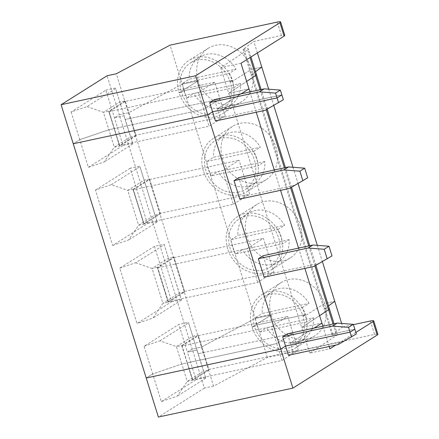 <?xml version="1.0" encoding="UTF-8"?>
<svg xmlns="http://www.w3.org/2000/svg" width="439" height="439" viewBox="0 0 439 439"><rect width="100%" height="100%" fill="white"/><g stroke="black" fill="none" stroke-linecap="round" stroke-linejoin="round"><path stroke-width="0.33" stroke-dasharray="2.19 1.65" d="M250.965 56.988L248.458 48.948A8.692 1.344 162.7 0 0 243.991 49.119L243.113 49.311L253.813 41.447L281.454 35.504A6.519 1.01 162.7 0 1 284.801 35.372M240.995 63.26L220.724 67.622L247.662 49.865L250.06 57.558M248.458 48.948A8.692 1.344 162.7 0 1 247.662 49.865M88.36 167.336L123.068 145.485L105.832 90.149L71.123 112L87.004 106.584L115.605 88.579L132.841 143.915L130.57 136.908L114.277 147.158L104.235 161.92L88.36 167.336L79.739 139.668L73.253 143.751L79.739 139.668L108.856 129.741L114.277 147.158L119.622 146.011L108.773 111.171L103.428 112.318L119.715 102.067L125.241 100.877L130.668 118.3L220.027 99.082L214.759 82.175L198.488 92.415L203.756 109.322L114.381 128.55L119.529 146.072L108.861 111.188L125.241 100.877M230.118 105.547L221.02 111.276A28.612 24.425 57.8 0 0 230.041 81.835L232.494 81.308A31.504 26.894 57.8 0 1 222.557 113.723A31.504 26.894 57.8 0 1 179.057 92.805L181.51 92.278A28.612 24.425 57.8 0 1 190.531 62.843A28.612 24.425 57.8 0 1 230.041 81.835L232.44 80.332A28.612 24.425 57.8 0 1 233.8 87.69L240.506 83.47L193.714 93.534A28.612 24.425 -122.2 0 0 230.118 105.547A28.612 24.425 -122.2 0 0 240.506 83.47M105.832 90.149L115.462 88.08L124.083 115.748L114.453 117.817L119.243 114.804L128.457 112.823L182.201 84.189L198.214 80.743L179.057 92.805L181.51 92.278L183.903 90.769L232.44 80.332L230.041 81.835L232.494 81.308L251.657 69.247L261.792 67.068L251.657 69.247A31.504 26.894 57.8 0 1 241.719 101.661A31.504 26.894 57.8 0 1 198.214 80.743A31.504 26.894 57.8 0 1 208.152 48.334A31.504 26.894 57.8 0 1 251.657 69.247L232.494 81.308A31.504 26.894 57.8 0 0 188.989 60.395A31.504 26.894 57.8 0 0 179.057 92.805L198.214 80.743L182.201 84.189L170.041 45.146M243.113 49.311L251.092 74.926L255.536 71.667L251.092 74.926L251.975 74.74A8.692 1.344 162.7 0 1 256.436 74.564A8.692 1.344 162.7 0 0 251.975 74.74L324.937 308.996L324.053 309.188L332.032 334.803L332.916 334.617A8.692 1.344 162.7 0 1 337.382 334.441A8.692 1.344 162.7 0 1 336.581 335.358L309.649 353.115L329.919 348.758M220.724 67.622L228.703 93.238L248.973 88.881L228.703 93.238L246.647 81.413L228.703 93.238L301.664 327.499L321.935 323.137L301.664 327.499L309.649 353.115M265.194 110.315L269.985 107.297L220.23 118.003L217.36 108.779L241.11 93.831L217.36 108.779L281.854 94.906L217.36 108.779L214.484 99.56M71.123 112L79.739 139.668L108.856 129.741L114.102 128.649L108.856 129.741L103.428 112.318L87.004 106.584M214.759 82.175L125.384 101.404L109.113 111.643L114.381 128.55L203.756 109.322L220.027 99.082L203.756 109.322L209.024 126.234L225.289 115.995L220.027 99.082L130.652 118.31L136.095 135.717L119.71 146.033M136.095 135.717L130.57 136.908L125.142 119.49L130.668 118.3L135.914 135.217L225.289 115.995M115.605 88.579L115.462 88.08M125.384 101.404L130.652 118.31L125.142 119.49L124.083 115.748L114.453 117.817L119.243 114.804L107.083 75.76M257.391 52.938L253.813 41.447M221.02 111.276A28.612 24.425 57.8 0 1 181.51 92.278L183.903 90.769A28.612 24.425 57.8 0 1 182.542 83.41L189.247 79.19L236.039 69.121A28.612 24.425 -122.2 0 0 199.635 57.114A28.612 24.425 -122.2 0 0 189.247 79.19M182.542 83.41L229.328 73.346L236.039 69.121M135.914 135.217L119.649 145.457L108.674 111.232M370.379 320.997L374.56 334.425L267.329 357.489L213.579 386.122L128.457 112.823L182.201 84.189L255.169 318.445L271.181 315.004L252.019 327.066L254.472 326.534L256.864 325.03A28.612 24.425 57.8 0 1 255.503 317.666L302.295 307.602A28.612 24.425 57.8 0 1 305.401 314.587L303.003 316.096L305.401 314.587L256.864 325.03L254.472 326.534A28.612 24.425 57.8 0 1 263.493 297.099A28.612 24.425 57.8 0 1 303.003 316.096L305.456 315.57L324.619 303.508A31.504 26.894 57.8 0 1 314.681 335.917A31.504 26.894 57.8 0 1 271.181 315.004A31.504 26.894 57.8 0 1 281.114 282.59A31.504 26.894 57.8 0 1 324.619 303.508L334.754 301.324L324.619 303.508L305.456 315.57A31.504 26.894 57.8 0 1 295.524 347.979A31.504 26.894 57.8 0 1 252.019 327.066A31.504 26.894 57.8 0 1 261.957 294.651A31.504 26.894 57.8 0 1 305.456 315.57L303.003 316.096A28.612 24.425 57.8 0 1 293.982 345.531A28.612 24.425 57.8 0 1 254.472 326.534L252.019 327.066L271.181 315.004L255.169 318.445L201.419 347.079L192.205 349.06L119.243 114.804L128.457 112.823L116.297 73.779M229.328 73.346A28.612 24.425 57.8 0 1 232.44 80.332L183.903 90.769A28.612 24.425 57.8 0 0 187.009 97.754L193.714 93.534M109.113 111.643L198.488 92.415M289.147 239.639L242.361 249.709A28.612 24.425 -122.2 0 0 271.928 264.492A28.612 24.425 -122.2 0 0 278.76 261.715A28.612 24.425 -122.2 0 0 289.147 239.639L282.442 243.864L235.65 253.929L242.361 249.709M181.636 345.488L187.25 362.866L181.735 345.427L176.39 346.58L192.677 336.323L198.208 335.138L203.63 352.555L198.104 353.746L203.531 371.169L209.057 369.978L192.491 380.328L187.162 362.85L181.817 363.997L152.701 373.924L146.214 378.006L152.701 373.924L144.085 346.256L178.799 324.41L188.43 322.336L198.104 353.746L188.43 322.336M181.823 345.449L198.208 335.138M268.684 89.188L273.755 105.475M293.005 167.275L298.076 183.557M317.326 245.363L322.396 261.644M258.516 182.8A31.504 26.894 57.8 0 1 224.236 163.237A31.504 26.894 57.8 0 1 232.472 126.421A31.504 26.894 57.8 0 1 272.015 138.757A31.504 26.894 57.8 0 1 266.039 179.749A31.504 26.894 57.8 0 1 258.516 182.8M282.837 260.887A31.504 26.894 57.8 0 1 248.556 241.318A31.504 26.894 57.8 0 1 256.793 204.503A31.504 26.894 57.8 0 1 296.336 216.844A31.504 26.894 57.8 0 1 290.36 257.83A31.504 26.894 57.8 0 1 282.837 260.887M133.182 189.275L149.562 178.964L144.036 180.155L127.749 190.405L138.598 225.245L143.943 224.099L133.094 189.253L127.749 190.405L111.325 184.671L95.444 190.087L112.68 245.423L147.389 223.572L130.153 168.236L139.783 166.161L157.162 222.002L154.89 214.995L160.416 213.804L143.849 224.159L132.995 189.313L144.03 224.115M147.389 223.572L157.019 221.503M338.156 344.571L342.947 341.558L293.192 352.259L290.322 343.04L354.816 329.162L290.322 343.04L314.072 328.087L290.322 343.04L287.446 333.816M249.928 91.932L256.25 112.241M274.249 170.019L280.57 190.323M298.569 248.106L304.891 268.41M220.23 118.003L215.439 121.016M307.679 177.822L294.306 185.384L244.55 196.09L238.805 177.641M244.55 196.09L239.76 199.103M313.836 266.484L318.626 263.471L268.871 274.172L263.126 255.728M268.871 274.172L264.08 277.19M149.704 179.491L160.235 213.305L249.61 194.076L239.079 160.262L222.809 170.502L133.434 189.73L149.704 179.491L239.079 160.262M206.862 161.497L253.649 151.433A28.612 24.425 57.8 0 1 258.121 165.777L211.329 175.841A28.612 24.425 57.8 0 1 206.862 161.497L213.568 157.272L260.36 147.208A28.612 24.425 -122.2 0 0 223.956 135.201A28.612 24.425 -122.2 0 0 213.568 157.272M253.649 151.433L260.36 147.208M119.649 145.457L209.024 126.234M243.991 49.119L251.975 74.74L251.092 74.926L324.053 309.188L328.498 305.923L324.053 309.188L324.937 308.996A8.692 1.344 162.7 0 1 329.404 308.826A8.692 1.344 162.7 0 0 324.937 308.996L332.916 334.617M149.562 178.964L160.416 213.804M160.235 213.305L143.97 223.544L133.434 189.73M123.068 145.485L132.699 143.416M319.608 315.668L301.664 327.499L319.608 315.668M143.97 223.544L233.345 204.316L222.809 170.502M283.358 99.735L269.985 107.297M203.378 170.892A31.504 26.894 57.8 0 1 213.31 138.483A31.504 26.894 57.8 0 1 252.853 150.818A31.504 26.894 57.8 0 1 246.877 191.81A31.504 26.894 57.8 0 1 239.354 194.861A31.504 26.894 57.8 0 1 203.378 170.892M238.503 192.134A28.612 24.425 57.8 0 1 207.367 174.365A28.612 24.425 57.8 0 1 214.852 140.93A28.612 24.425 57.8 0 1 250.768 152.135A28.612 24.425 57.8 0 1 245.341 189.363A28.612 24.425 57.8 0 1 238.503 192.134M111.325 184.671L139.926 166.666L139.783 166.161M112.68 245.423L128.561 240.007L138.598 225.245L154.89 214.995L139.926 166.666M130.153 168.236L95.444 190.087M233.8 87.69L187.009 97.754M132.841 143.915L104.235 161.92M213.579 386.122L204.365 388.103L192.205 349.06L187.415 352.078L178.799 324.41M154.473 246.323L119.765 268.169L137.001 323.505L171.709 301.659L154.473 246.323L164.109 244.249L181.483 300.089L179.211 293.082L184.737 291.891L168.17 302.241L157.316 267.4L173.888 257.051L184.737 291.891M157.162 222.002L128.561 240.007M227.698 248.979A31.504 26.894 57.8 0 1 237.636 216.564A31.504 26.894 57.8 0 1 277.174 228.906A31.504 26.894 57.8 0 1 271.198 269.892A31.504 26.894 57.8 0 1 263.674 272.948A31.504 26.894 57.8 0 1 227.698 248.979M262.824 270.221A28.612 24.425 57.8 0 1 231.688 252.452A28.612 24.425 57.8 0 1 239.173 219.012A28.612 24.425 57.8 0 1 275.088 230.217A28.612 24.425 57.8 0 1 269.661 267.444A28.612 24.425 57.8 0 1 262.824 270.221M171.709 301.659L181.34 299.585M157.316 267.4L152.07 268.492L168.356 258.242L173.888 257.051M157.414 267.34L168.17 302.241M119.765 268.169L135.646 262.758L164.246 244.753L179.211 293.082L162.924 303.333L168.263 302.18M164.246 244.753L164.109 244.249M157.502 267.362L168.356 302.202M135.646 262.758L152.07 268.492L162.924 303.333L152.882 318.094L137.001 323.505M192.677 380.289L182.081 345.899L271.456 326.671L287.721 316.431L292.989 333.344L276.718 343.583L187.343 362.806L276.718 343.583L271.456 326.671M182.081 345.899L198.346 335.659L208.882 369.479L192.611 379.719L281.986 360.49L298.257 350.251L292.989 333.344L203.63 352.555L209.057 369.978M267.329 357.489L255.169 318.445L201.419 347.079L192.205 349.06L187.415 352.078L197.045 350.004L187.415 352.078L196.03 379.746L205.661 377.672L205.803 378.171L203.531 371.169L187.244 381.42L177.202 396.176L161.322 401.592L152.701 373.924L181.817 363.997L187.244 381.42L192.491 380.328M181.483 300.089L152.882 318.094M181.735 345.427L192.589 380.267M144.085 346.256L159.966 340.84L176.39 346.58L181.817 363.997L187.343 362.806L192.611 379.719M159.966 340.84L188.567 322.835M198.346 335.659L287.721 316.431M302.295 307.602L309.001 303.382A28.612 24.425 -122.2 0 0 272.597 291.37A28.612 24.425 -122.2 0 0 262.209 313.446L309.001 303.382M255.503 317.666L262.209 313.446M331.999 255.904L318.626 263.471M168.291 301.631L157.76 267.812L174.025 257.572L184.561 291.392L168.291 301.631L257.666 282.403L273.936 272.164L263.4 238.35L247.135 248.589L257.666 282.403M184.561 291.392L273.936 272.164M157.76 267.812L247.135 248.589M174.025 257.572L263.4 238.35M235.65 253.929A28.612 24.425 57.8 0 1 231.183 239.584L277.975 229.515A28.612 24.425 57.8 0 1 282.442 243.864M277.975 229.515L284.681 225.295A28.612 24.425 -122.2 0 0 248.276 213.283A28.612 24.425 -122.2 0 0 237.889 235.359L284.681 225.295M231.183 239.584L237.889 235.359M289.515 188.402L294.306 185.384M264.827 161.557L218.035 171.622A28.612 24.425 -122.2 0 0 247.601 186.405A28.612 24.425 -122.2 0 0 254.439 183.634A28.612 24.425 -122.2 0 0 264.827 161.557L258.121 165.777M211.329 175.841L218.035 171.622M233.345 204.316L249.61 194.076M355.837 332.438L335.736 345.092M322.89 326.193L329.212 346.497M293.192 352.259L288.401 355.277M281.986 360.49L276.718 343.583L292.989 333.344L198.104 353.746L197.045 350.004L205.661 377.672M306.762 321.946L259.97 332.016A28.612 24.425 57.8 0 1 256.864 325.03L305.401 314.587A28.612 24.425 57.8 0 1 306.762 321.946L313.468 317.726L266.682 327.79A28.612 24.425 -122.2 0 0 303.08 339.802A28.612 24.425 -122.2 0 0 313.468 317.726M259.97 332.016L266.682 327.79M374.56 334.425A6.519 1.01 162.7 0 1 377.908 334.293M356.32 333.991L342.947 341.558M161.322 401.592L196.03 379.746M204.365 388.103L158.375 417.05M332.032 334.803L342.733 326.945L341.646 323.45M342.733 326.945L353.411 324.646M208.882 369.479L298.257 350.251M205.803 378.171L177.202 396.176M281.454 35.504L277.272 22.082M260.086 89.748L266.297 109.69M284.406 167.835L290.618 187.777M308.727 245.922L314.939 265.864M333.047 324.004L336.581 335.358M199.635 57.114L190.531 62.843M208.152 48.334L188.989 60.395M315.861 265.343L309.742 245.703M291.54 187.255L285.421 167.616M267.219 109.174L261.101 89.529M241.719 101.661L222.557 113.723M232.472 126.421L213.31 138.483M266.039 179.749L246.877 191.81M256.793 204.503L237.636 216.564M290.36 257.83L271.198 269.892M281.114 282.59L261.957 294.651M272.597 291.37L263.493 297.099M248.276 213.283L239.173 219.012M278.76 261.715L269.661 267.444M223.956 135.201L214.852 140.93M254.439 183.634L245.341 189.363M303.08 339.802L293.982 345.531M314.681 335.917L295.524 347.979M337.382 334.441L334.063 323.79"/><path stroke-width="0.66" d="M277.272 22.082A6.519 1.01 162.7 0 1 280.625 21.95A6.519 1.01 162.7 0 1 279.928 22.702L195.618 75.766L61.092 104.707L107.083 75.76L116.297 73.779L170.041 45.146L277.272 22.082M280.625 21.95L284.801 35.372A6.519 1.01 162.7 0 1 284.11 36.124L240.995 63.26L248.973 88.881L241.11 93.831L248.973 88.881L249.928 91.932M268.684 89.188L261.792 67.068L255.536 71.667L261.792 67.068L257.391 52.938M261.101 89.529L256.436 74.564A8.692 1.344 162.7 0 1 255.641 75.481L260.086 89.748M246.647 81.413L255.641 75.481L246.647 81.413M264.24 88.854L259.449 91.872L209.694 102.572L214.484 99.56L264.24 88.854L280.351 90.077L281.854 94.906L277.064 97.919L212.569 111.797L207.779 114.809L73.253 143.751L61.092 104.707M195.618 75.766L280.74 349.071L285.531 346.053L350.026 332.18L354.816 329.162L356.32 333.991L338.156 344.571L288.401 355.277L285.531 346.053L350.026 332.18L351.535 337.009M209.694 102.572L215.439 121.016L265.194 110.315L283.358 99.735L281.854 94.906L277.064 97.919L278.567 102.748M280.351 90.077L275.56 93.09L277.064 97.919L212.569 111.797L207.779 114.809L73.253 143.751L146.214 378.006L280.74 349.071L292.901 388.109L377.211 335.045A6.519 1.01 162.7 0 0 377.908 334.293L373.726 320.871A6.519 1.01 162.7 0 1 373.029 321.617L355.837 332.438M275.56 93.09L259.449 91.872M282.656 336.828L287.446 333.816L337.201 323.109L332.411 326.128L282.656 336.828L285.531 346.053L280.74 349.071L146.214 378.006L158.375 417.05L292.901 388.109M273.755 105.475L293.005 167.275M298.076 183.557L317.326 245.363M322.396 261.644L334.754 301.324L328.498 305.923L334.754 301.324L341.646 323.45M304.891 268.41L321.935 323.137L314.072 328.087L321.935 323.137L322.89 326.193M256.25 112.241L274.249 170.019M280.57 190.323L298.569 248.106M234.014 180.659L238.805 177.641L288.56 166.941L283.77 169.953L234.014 180.659L239.76 199.103L289.515 188.402L307.679 177.822L304.671 168.164L299.881 171.177L302.888 180.835M258.335 258.747L263.126 255.728L312.881 245.028L308.09 248.04L258.335 258.747L264.08 277.19L313.836 266.484L331.999 255.904L328.992 246.246L324.201 249.264L327.209 258.922M299.881 171.177L283.77 169.953M334.063 323.79L329.404 308.826A8.692 1.344 162.7 0 1 328.602 309.742L319.608 315.668L328.602 309.742L333.047 324.004M250.965 56.988L256.436 74.564A8.692 1.344 162.7 0 1 255.641 75.481L250.06 57.558M288.56 166.941L304.671 168.164M337.201 323.109L353.313 324.333L354.816 329.162L350.026 332.18L348.522 327.351L332.411 326.128M353.313 324.333L348.522 327.351M312.881 245.028L328.992 246.246M324.201 249.264L308.09 248.04M335.736 345.092L329.919 348.758L329.212 346.497M353.411 324.646L370.379 320.997A6.519 1.01 162.7 0 1 373.726 320.871M315.861 265.343L329.404 308.826A8.692 1.344 162.7 0 1 328.602 309.742L314.939 265.864M284.11 36.124L279.928 22.702M266.297 109.69L284.406 167.835M290.618 187.777L308.727 245.922M373.029 321.617L377.211 335.045M309.742 245.703L291.54 187.255M285.421 167.616L267.219 109.174"/></g></svg>
